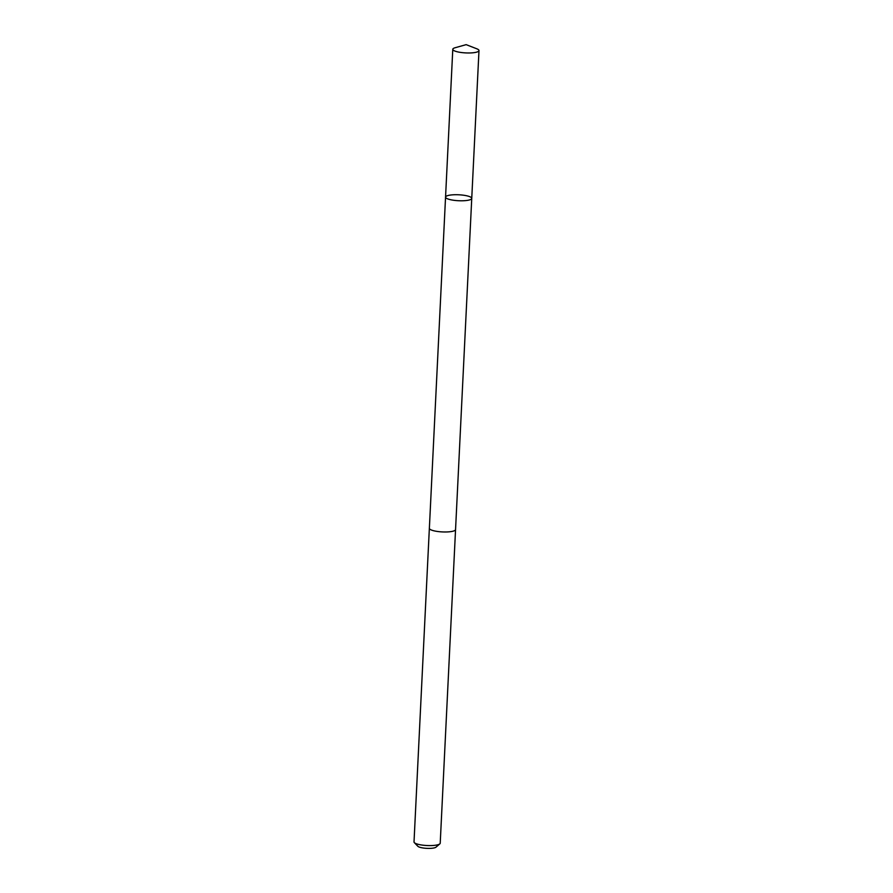 <?xml version="1.0" encoding="UTF-8"?>
<svg xmlns="http://www.w3.org/2000/svg" width="893" height="893" viewBox="0 0 893 893"><rect width="100%" height="100%" fill="white"/><g stroke="black" fill="none" stroke-linecap="round" stroke-linejoin="round"><path stroke-width="1.34" d="M455.553 529.493A13.116 2.969 -177.2 0 1 455.553 529.582A13.105 2.969 -177.2 0 1 446.154 531.971A13.105 2.969 -177.2 0 1 431.531 530.074A13.105 2.969 -177.2 0 1 429.366 528.299L445.551 197.107A13.116 2.969 2.8 0 0 447.717 198.882A13.116 2.969 2.8 0 0 462.351 200.78A13.116 2.969 2.8 0 0 471.75 198.391A13.116 2.969 2.8 0 0 458.801 194.786A13.116 2.969 2.8 0 0 445.551 197.107A13.116 2.969 2.8 0 0 447.717 198.882A13.116 2.969 2.8 0 0 462.351 200.78A13.116 2.969 2.8 0 0 471.75 198.391L478.983 50.577A13.116 2.969 -177.2 0 1 469.584 52.966A13.116 2.969 -177.2 0 1 454.95 51.068A13.116 2.969 -177.2 0 1 452.784 49.294A13.116 2.969 -177.2 0 1 455.129 47.742L466.146 44.65L476.795 48.791A13.116 2.969 -177.2 0 1 476.817 48.802A13.116 2.969 -177.2 0 1 478.983 50.577M471.75 198.391L455.553 529.582A13.116 2.969 -177.2 0 1 442.314 531.915A13.116 2.969 -177.2 0 1 429.354 528.299A13.116 2.969 -177.2 0 1 429.366 528.221M455.553 529.582L440.216 843.193A13.116 2.969 -177.2 0 1 439.825 843.874A13.116 2.969 -177.2 0 1 426.977 845.526A13.116 2.969 -177.2 0 1 414.341 842.624A13.116 2.969 -177.2 0 1 414.017 841.92L429.354 528.299M439.825 843.874L435.974 847.178A9.332 2.11 -177.2 0 1 426.832 848.35A9.332 2.11 -177.2 0 1 417.857 846.285L414.341 842.624M445.551 197.107L452.784 49.294"/></g></svg>

